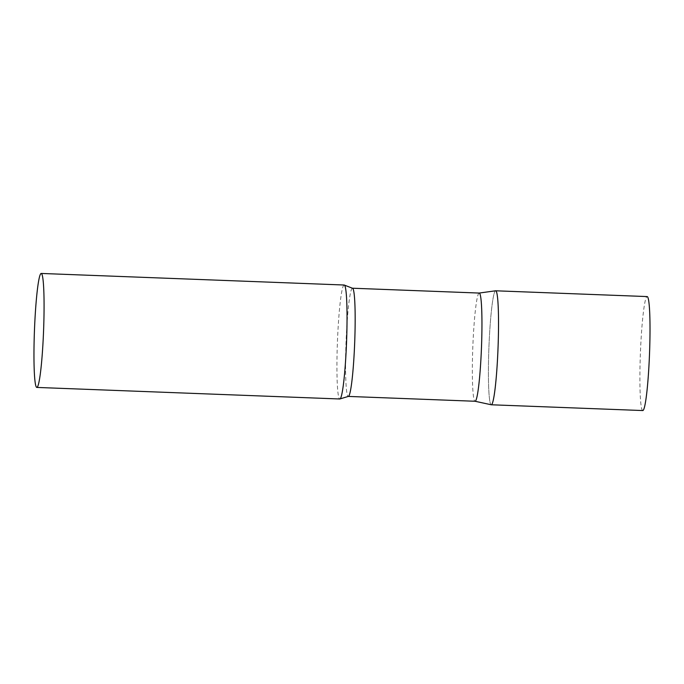 <?xml version="1.0" encoding="UTF-8"?>
<svg xmlns="http://www.w3.org/2000/svg" width="684" height="684" viewBox="0 0 684 684"><rect width="100%" height="100%" fill="white"/><g stroke="black" fill="none" stroke-linecap="round" stroke-linejoin="round"><path stroke-width="0.51" stroke-dasharray="3.42 2.56" d="M491.3 404.774A57.029 4.566 92.2 0 1 490.992 404.629A57.029 4.566 92.2 0 1 488.992 345.668A57.029 4.566 92.2 0 1 495.652 290.794M642.78 410.554A57.029 4.566 92.2 0 1 642.473 410.409A57.029 4.566 92.2 0 1 640.472 351.448A57.029 4.566 92.2 0 1 647.132 296.574M479.21 293.06A54.139 4.335 -87.8 0 0 479.151 293.06A54.139 4.335 -87.8 0 0 472.969 343.308A54.139 4.335 -87.8 0 0 475.021 401.252L475.055 401.26M495.584 290.794A57.029 4.566 -87.8 0 0 489.069 343.719A57.029 4.566 -87.8 0 0 491.232 404.766M344.163 285.014A57.029 4.566 -87.8 0 0 337.588 337.939A57.029 4.566 -87.8 0 0 339.811 398.986M352.431 288.221A54.139 4.335 -87.8 0 0 346.189 338.46A54.139 4.335 -87.8 0 0 348.301 396.421"/><path stroke-width="1.03" d="M495.652 290.794A57.029 4.566 92.2 0 1 495.951 290.939A57.029 4.566 92.2 0 1 497.952 349.9A57.029 4.566 92.2 0 1 491.3 404.774L642.78 410.554A57.029 4.566 92.2 0 0 649.441 355.689A57.029 4.566 92.2 0 0 647.44 296.719A57.029 4.566 92.2 0 0 647.132 296.574L495.652 290.794M479.185 293.06L495.584 290.794A57.029 4.566 -87.8 0 1 497.875 351.85A57.029 4.566 -87.8 0 1 491.232 404.766L475.055 401.26A54.139 4.335 -87.8 0 0 475.081 401.26A54.139 4.335 -87.8 0 0 481.331 351.02A54.139 4.335 -87.8 0 0 479.21 293.06L352.431 288.221L344.445 285.134A57.029 4.566 -87.8 0 0 344.163 285.014L41.194 273.446A57.029 4.566 -87.8 0 0 34.619 326.371A57.029 4.566 -87.8 0 0 36.842 387.426A57.029 4.566 -87.8 0 0 43.417 334.493A57.029 4.566 -87.8 0 0 41.194 273.446M36.842 387.426L339.811 398.986A57.029 4.566 -87.8 0 0 340.102 398.892A57.029 4.566 -87.8 0 0 346.386 346.061A57.029 4.566 -87.8 0 0 344.445 285.134M475.081 401.26L348.301 396.421A54.139 4.335 -87.8 0 0 354.543 346.172A54.139 4.335 -87.8 0 0 352.431 288.221M348.301 396.421L340.102 398.892"/></g></svg>
